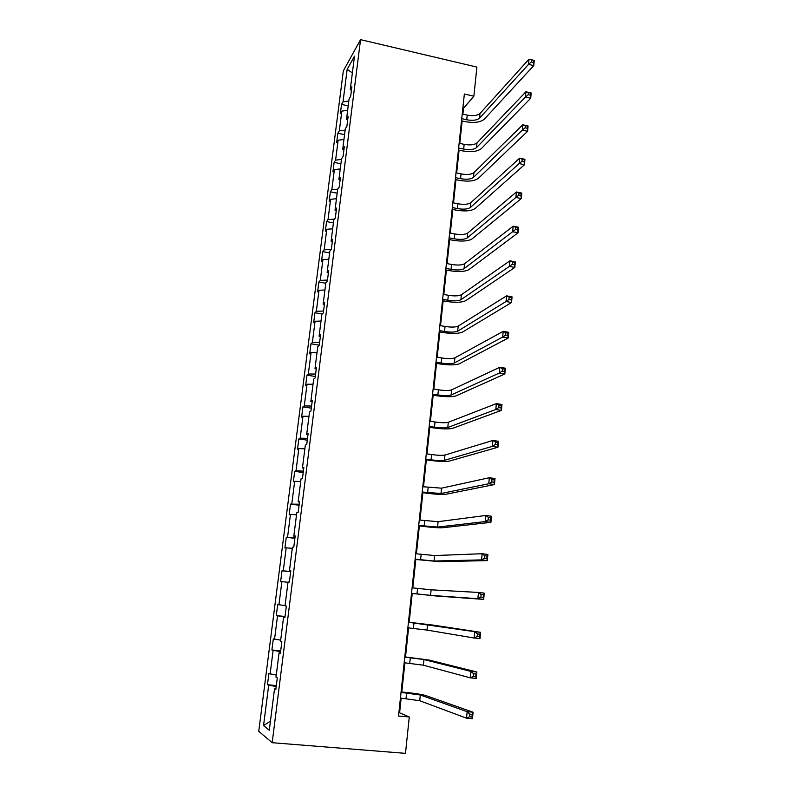 <?xml version="1.0" encoding="UTF-8"?>
<svg xmlns="http://www.w3.org/2000/svg" width="793" height="793" viewBox="0 0 793 793"><rect width="100%" height="100%" fill="white"/><g stroke="black" fill="none" stroke-linecap="round" stroke-linejoin="round"><path stroke-width="1.19" d="M343.339 70.864L258.756 731.305L272.187 742.704L360.547 39.65L343.339 70.864M276.182 686.639L267.459 684.726L276.321 685.548M270.443 721.164L263.544 725.605L268.658 685.42M276.261 675.121L268.886 673.544L267.459 684.726M270.096 674.169L273.119 650.438L271.9 649.953L280.702 650.835M280.682 640.149L273.307 638.89L271.9 649.953M274.537 639.307L277.53 615.844L276.291 615.566L285.034 616.508M285.054 605.565L277.689 604.633L276.291 615.566M278.928 604.841L281.882 581.636L280.633 581.566L282.011 570.752L290.674 571.773M290.714 571.505L282.011 570.752M283.27 570.762L286.194 547.824L284.915 547.943L286.283 537.248L294.897 538.318M294.976 537.664L286.283 537.248M287.572 537.059L290.456 514.37L289.167 514.697L290.516 504.12L299.07 505.24M299.199 504.209L290.516 504.12M291.814 503.733L294.669 481.301L293.36 481.807L294.699 471.349L303.194 472.529M303.372 471.121L296.017 470.774L294.699 471.349M296.017 470.774L298.842 448.58L297.514 449.284L298.832 438.935L307.278 440.165M307.506 438.4L300.17 438.172L298.832 438.935M300.17 438.172L302.966 416.226L301.618 417.108L302.926 406.868L311.322 408.157M311.59 406.036L304.274 405.937L302.926 406.868M304.274 405.937L307.04 384.228L305.682 385.289L306.97 375.158L315.317 376.497M315.624 374.018L308.338 374.038L306.97 375.158M308.338 374.038L311.074 352.568L309.696 353.797L310.975 343.785L319.272 345.163M319.619 342.348L312.363 342.497L310.975 343.785M312.363 342.497L315.069 321.254L313.671 322.652L314.94 312.739L322.245 314.008M323.574 311.025L316.338 311.282L314.94 312.739M316.338 311.282L319.014 290.268L317.606 291.834L318.855 282.03L325.784 283.279M327.489 280.038L320.273 280.405L318.855 282.03M320.273 280.405L322.92 259.618L321.502 261.343L322.741 251.639L329.62 252.937M331.315 249.379L324.159 249.854L322.741 251.639M324.159 249.854L326.785 229.286L325.348 231.179L326.577 221.574L333.417 222.902M334.517 219.096L328.015 219.631L326.577 221.574M328.015 219.631L330.612 199.281L329.154 201.323L330.374 191.817L337.174 193.185M337.778 189.14L331.821 189.725L330.374 191.817M331.821 189.725L334.388 169.583L332.931 171.784L334.131 162.377L340.891 163.784M341.436 159.472L335.598 160.127L334.131 162.377M335.598 160.127L338.135 140.192L336.658 142.542L337.848 133.234L344.568 134.671M345.143 130.102L339.325 130.845L337.848 133.234M339.325 130.845L341.842 111.109L340.356 113.607L341.525 104.398L348.206 105.875M348.821 101.028L343.022 101.851L341.525 104.398M343.022 101.851L347.165 69.328L354.491 56.174L350.278 89.48L351.874 86.774L350.665 96.31L349.079 98.966L346.531 119.178L348.107 116.621L346.888 126.256L345.312 128.753L342.735 149.183L344.301 146.784L343.072 156.518L341.515 158.868L338.898 179.515L340.455 177.275L339.206 187.118L337.659 189.309L335.023 210.175L336.559 208.103L335.31 218.055L333.774 220.077L331.107 241.171L332.634 239.268L331.355 249.329L329.838 251.173L327.142 272.505L328.659 270.77L327.37 280.95L325.864 282.625L323.147 304.185L324.634 302.629L323.336 312.918L321.849 314.415L319.093 336.222L320.57 334.844L319.262 345.242L317.785 346.561L314.999 368.606L316.457 367.417L315.128 377.934L313.681 379.064L310.856 401.357L312.303 400.356L310.965 410.992L309.528 411.934L306.673 434.485L308.1 433.672L306.742 444.427L305.325 445.18L302.44 467.979L303.848 467.364L302.48 478.248L301.072 478.794L298.158 501.86L299.546 501.444L298.158 512.456L296.77 512.803L293.826 536.127L295.204 535.919L293.797 547.051L292.429 547.19L289.445 570.791L290.803 570.791L289.376 582.062L288.028 581.983L285.014 605.852L286.352 606.08L284.905 617.469L283.577 617.182L280.534 641.329L281.842 641.775L280.385 653.303L279.077 652.788L275.994 677.222L277.282 677.886L275.815 689.553L274.527 688.81L269.293 730.204L263.544 725.605M462.884 114.142L463.499 108.314L473.877 96.201L464.351 94.01L398.532 716.039L409.277 716.981L399.613 712.808L401.159 698.127M280.444 652.837L279.077 652.788M280.613 651.509L273.119 650.438M284.935 617.291L283.577 617.182M284.994 616.776L277.53 615.844M287.988 582.29L281.882 581.636M290.773 570.98L289.445 570.791M292.28 548.35L286.194 547.824M295.145 536.375L293.826 536.127M296.523 514.796L290.456 514.37M299.457 502.167L298.158 501.86M300.716 481.619L294.669 481.301M303.729 468.336L302.44 467.979M304.869 448.798L298.842 448.58M307.942 434.901L306.673 434.485M308.963 416.345L302.966 416.226M312.115 401.833L310.856 401.357M313.027 384.238L307.04 384.228M316.248 369.132L314.999 368.606M317.041 352.479L311.074 352.568M320.322 336.787L319.093 336.222M321.006 321.066L315.069 321.254M324.357 304.809L323.147 304.185M324.942 289.99L319.014 290.268M328.352 273.179L327.142 272.505M328.827 259.252L322.92 259.618M332.297 241.885L331.107 241.171M332.663 228.83L326.785 229.286M336.202 210.938L335.023 210.175M336.47 198.736L330.612 199.281M340.068 180.318L338.898 179.515M340.237 168.949L334.388 169.583M343.884 150.036L342.735 149.183M343.964 139.479L338.135 140.192M347.671 120.07L346.531 119.178M347.651 110.316L341.842 111.109M351.408 90.422L350.278 89.48M409.277 716.981L405.491 753.35L272.187 742.704M473.877 96.201L476.9 67.078L360.547 39.65M401.803 692.031L404.896 662.819M405.51 656.961L408.583 627.907M409.178 622.277L412.231 593.451M412.816 587.891L415.819 559.491M416.414 553.821L419.368 525.898M419.973 520.129L422.877 492.681M423.492 486.823L426.347 459.831M426.981 453.874L429.786 427.338M430.421 421.291L433.176 395.192M433.83 389.066L436.537 363.402M437.201 357.187L439.867 331.96M440.531 325.655L443.148 300.844M443.822 294.471L446.409 270.066M447.083 263.603L449.621 239.615M450.315 233.083L452.813 209.481M453.507 202.869L455.955 179.664M456.669 172.983L459.078 150.164M459.791 143.404L462.16 120.962M462.854 108.165L463.499 108.314M398.879 712.738L399.613 712.808M352.379 72.887L347.165 69.328M275.914 688.8L274.527 688.81M461.744 118.663L466.74 119.783C472.638 120.833 476.9 120.308 479.527 118.187L528.525 64.362L529.01 59.158L534.244 60.417L533.758 65.611L484.255 119.247C480.3 122.409 473.917 123.202 465.104 121.616L461.516 120.814M462.23 113.994L467.226 115.114C473.124 116.174 477.386 115.629 480.003 113.488L529.01 59.158L531.548 59.871L531.35 61.953L533.451 62.459L533.649 60.377L531.548 59.871M533.451 62.459L533.758 65.611L528.525 64.362L531.35 61.953M533.649 60.377L534.244 60.417M458.641 147.984L463.667 149.074C469.605 150.115 473.877 149.639 476.494 147.647L525.422 97.043L525.918 91.78L531.181 92.999L530.695 98.263L481.252 148.678C477.307 151.651 470.903 152.355 462.041 150.799L458.423 150.016M459.137 143.265L464.153 144.356C470.09 145.397 474.363 144.921 476.989 142.909L525.918 91.78L528.465 92.573L528.267 94.674L530.378 95.17L530.576 93.059L528.465 92.573M530.378 95.17L530.695 98.263L525.422 97.043L528.267 94.674M530.576 93.059L531.181 92.999M455.499 177.612L460.555 178.673C466.532 179.694 470.824 179.277 473.441 177.424L522.29 130.111L522.795 124.779L528.088 125.978L527.593 131.291L478.229 178.435C474.283 181.201 467.85 181.815 458.939 180.289L455.301 179.525M456.005 172.844L461.06 173.905C467.027 174.936 471.32 174.51 473.936 172.626L522.795 124.779L525.343 125.661L525.144 127.792L527.266 128.268L527.464 126.137L525.343 125.661M527.266 128.268L527.593 131.291L522.29 130.111L525.144 127.792M527.464 126.137L528.088 125.978M452.337 207.558L457.422 208.589C463.429 209.59 467.741 209.233 470.358 207.518L519.118 163.576L519.623 158.184L524.956 159.343L524.46 164.726L475.166 208.5C471.22 211.057 464.767 211.582 455.806 210.086L452.149 209.342M452.843 202.74L457.928 203.771C463.925 204.782 468.237 204.416 470.854 202.671L519.623 158.184L522.181 159.145L521.982 161.306L524.123 161.762L524.322 159.611L522.181 159.145M524.123 161.762L524.46 164.726L519.118 163.576L521.982 161.306M524.322 159.611L524.956 159.343M449.135 237.821L454.25 238.822C460.287 239.803 464.619 239.506 467.236 237.94L515.906 197.437L516.421 191.985L521.794 193.105L521.279 198.557L472.073 238.891C468.128 241.231 461.655 241.677 452.634 240.2L448.957 239.486M449.651 232.944L454.756 233.955C460.792 234.936 465.114 234.639 467.731 233.043L516.421 191.985L518.989 193.026L518.781 195.217L520.942 195.663L521.14 193.482L518.989 193.026M520.942 195.663L521.279 198.557L515.906 197.437L518.781 195.217M521.14 193.482L521.794 193.105M445.894 268.401L451.039 269.372C457.115 270.344 461.467 270.106 464.074 268.678L512.655 231.715L513.18 226.193L518.582 227.284L518.067 232.795L468.95 269.6C465.005 271.731 458.503 272.078 449.433 270.641L445.735 269.937M446.419 263.484L451.564 264.456C457.63 265.427 461.972 265.179 464.579 263.732L513.18 226.193L515.757 227.323L515.549 229.534L517.71 229.97L517.918 227.76L515.757 227.323M517.71 229.97L518.067 232.795L512.655 231.715L515.549 229.534M517.918 227.76L518.582 227.284M442.623 299.318L447.807 300.26C453.913 301.201 458.275 301.033 460.882 299.754L509.374 266.398L509.899 260.818L515.341 261.868L514.816 267.449L465.788 300.656C461.853 302.559 455.321 302.807 446.201 301.399L442.474 300.725M443.148 294.342L448.323 295.293C454.429 296.235 458.79 296.057 461.397 294.748L509.899 260.818L512.476 262.037L512.268 264.277L514.449 264.703L514.667 262.463L512.476 262.037M514.449 264.703L514.816 267.449L509.374 266.398L512.268 264.277M514.667 262.463L515.341 261.868M439.322 330.572L444.526 331.484C450.672 332.406 455.053 332.297 457.66 331.167L506.043 301.518L506.578 295.858L512.06 296.879L511.525 302.529L462.597 332.039C458.661 333.714 452.099 333.873 442.93 332.495L439.183 331.841M439.847 325.536L445.051 326.458C451.197 327.38 455.569 327.271 458.185 326.111L506.578 295.858L509.165 297.177L508.947 299.447L511.148 299.853L511.366 297.583L509.165 297.177M511.148 299.853L511.525 302.529L506.043 301.518L508.947 299.447M511.366 297.583L512.06 296.879M435.972 362.163L441.215 363.035C447.401 363.937 451.792 363.908 454.399 362.926L502.673 337.065L503.218 331.335L508.729 332.317L508.194 338.036L459.365 363.769C455.43 365.216 448.848 365.266 439.629 363.918L435.853 363.293M436.517 357.078L441.751 357.96C447.926 358.862 452.317 358.813 454.924 357.812L503.218 331.335L505.815 332.753L505.597 335.052L507.807 335.439L508.026 333.139L505.815 332.753M507.807 335.439L508.194 338.036L502.673 337.065L505.597 335.052M508.026 333.139L508.729 332.317M432.601 394.101L437.875 394.944C444.09 395.826 448.501 395.856 451.108 395.033L499.263 373.057L499.808 367.258L505.369 368.2L504.824 373.989L456.104 395.836C452.169 397.055 445.567 397.006 436.289 395.697L432.492 395.083M433.137 388.957L438.41 389.809C444.625 390.691 449.036 390.711 451.633 389.869L499.808 367.258L502.415 368.765L502.197 371.094L504.427 371.461L504.645 369.141L502.415 368.765M504.427 371.461L504.824 373.989L499.263 373.057L502.197 371.094M504.645 369.141L505.369 368.2M429.182 426.386L434.485 427.199C440.739 428.051 445.17 428.151 447.777 427.496L495.803 409.495L496.359 403.617L501.959 404.519L501.404 410.387L452.803 428.27C448.878 429.241 442.246 429.092 432.909 427.814L429.092 427.229M429.727 421.182L435.03 422.005C441.285 422.867 445.706 422.956 448.313 422.272L496.359 403.617L498.975 405.233L498.757 407.582L500.998 407.939L501.216 405.59L498.975 405.233M500.998 407.939L501.404 410.387L495.803 409.495L498.757 407.582M501.216 405.59L501.959 404.519M425.722 459.028L431.065 459.811C437.359 460.644 441.81 460.812 444.407 460.327L492.304 446.39L492.869 440.442L498.51 441.295L497.954 447.232L449.462 461.06C445.537 461.794 438.886 461.526 429.499 460.287L425.653 459.722M426.287 453.774L431.62 454.558C437.905 455.39 442.345 455.559 444.952 455.043L492.869 440.442L495.496 442.157L495.268 444.536L497.528 444.873L497.756 442.494L495.496 442.157M497.528 444.873L497.954 447.232L492.304 446.39L495.268 444.536M497.756 442.494L498.51 441.295M422.233 492.037L440.997 493.514L488.766 483.74L489.34 477.723L495.01 478.536L494.445 484.553L446.092 494.217C442.167 494.693 435.486 494.326 426.039 493.117L422.173 492.582M422.798 486.724L441.552 488.171L489.34 477.723L491.967 479.537L491.739 481.956L494.019 482.283L494.237 479.864L491.967 479.537M494.019 482.283L494.445 484.553L488.766 483.74L491.739 481.956M494.237 479.864L495.01 478.536M418.704 525.412L437.558 527.077L485.177 521.576L485.762 515.48L491.472 516.253L490.907 522.339L442.672 527.751C438.757 527.969 432.056 527.484 422.55 526.314L418.664 525.809M419.269 520.039L438.113 521.675L485.762 515.48L488.399 517.403L488.161 519.851L490.461 520.158L490.689 517.71L488.399 517.403M490.461 520.158L490.907 522.339L485.177 521.576L488.161 519.851M490.689 517.71L491.472 516.253M415.135 559.164L434.068 561.028L481.549 559.898L482.134 553.722L487.893 554.446L487.308 560.611L439.223 561.662L415.106 559.402M415.71 553.732L434.633 555.556L482.134 553.722L484.781 555.754L484.543 558.232L486.852 558.52L487.09 556.042L484.781 555.754M486.852 558.52L487.308 560.611L481.549 559.898L484.543 558.232M487.09 556.042L487.893 554.446M411.517 593.303L430.549 595.355L477.872 598.705L478.466 592.45L484.265 593.134L483.671 599.379L435.734 595.959L411.508 593.372M412.102 587.801L431.114 589.823L478.466 592.45L481.113 594.591L480.875 597.099L483.205 597.377L483.443 594.869L481.113 594.591M483.205 597.377L483.671 599.379L477.872 598.705L480.875 597.099M483.443 594.869L484.265 593.134M407.87 627.828L426.981 630.078L474.145 638.018L474.749 631.684L480.588 632.318L432.77 625.053L408.464 622.198M408.454 622.267L474.749 631.684L477.406 633.944L477.168 636.482L479.507 636.729L479.745 634.192L477.406 633.944M479.745 634.192L480.588 632.318L479.993 638.643L474.145 638.018L477.168 636.482M479.993 638.643L479.507 636.729M404.172 662.74L423.373 665.198L470.368 677.846L470.973 671.423L476.861 672.008L429.211 660.073L404.787 656.882M404.767 657.119L423.958 659.548L470.973 671.423L473.639 673.802L473.401 676.379L475.76 676.607L475.998 674.04L473.639 673.802M475.998 674.04L476.861 672.008L476.256 678.421L470.368 677.846L473.401 676.379M476.256 678.421L475.76 676.607M400.435 698.068L419.735 700.734L466.542 718.19L467.156 711.688L473.084 712.223L425.603 695.501C421.717 694.381 414.878 693.33 405.094 692.339L401.08 691.972M401.04 692.378L420.32 695.015L467.156 711.688L469.833 714.186L469.585 716.793L471.964 717.001L472.212 714.404L469.833 714.186M472.212 714.404L473.084 712.223L472.479 718.716L466.542 718.19L469.585 716.793M472.479 718.716L471.964 717.001M467.226 115.114L466.74 119.783M480.003 113.488L479.527 118.187M464.153 144.356L463.667 149.074M476.989 142.909L476.494 147.647M461.06 173.905L460.555 178.673M473.936 172.626L473.441 177.424M457.928 203.771L457.422 208.589M470.854 202.671L470.358 207.518M454.756 233.955L454.25 238.822M467.731 233.043L467.236 237.94M451.564 264.456L451.039 269.372M464.579 263.732L464.074 268.678M448.323 295.293L447.807 300.26M461.397 294.748L460.882 299.754M445.051 326.458L444.526 331.484M458.185 326.111L457.66 331.167M441.751 357.96L441.215 363.035M454.924 357.812L454.399 362.926M438.41 389.809L437.875 394.944M451.633 389.869L451.108 395.033M435.03 422.005L434.485 427.199M448.313 422.272L447.777 427.496M431.62 454.558L431.065 459.811M444.952 455.043L444.407 460.327M428.17 487.467L427.605 492.78M441.552 488.171L440.997 493.514M424.671 520.753L424.116 526.126M438.113 521.675L437.558 527.077M421.142 554.406L420.577 559.838M434.633 555.556L434.068 561.028M417.574 588.446L416.999 593.937M431.114 589.823L430.549 595.355M413.966 622.872L413.381 628.423M427.556 624.487L426.981 630.078M410.308 657.684L409.723 663.295M423.958 659.548L423.373 665.198M406.621 692.894L406.026 698.583M420.32 695.015L419.735 700.734"/></g></svg>
